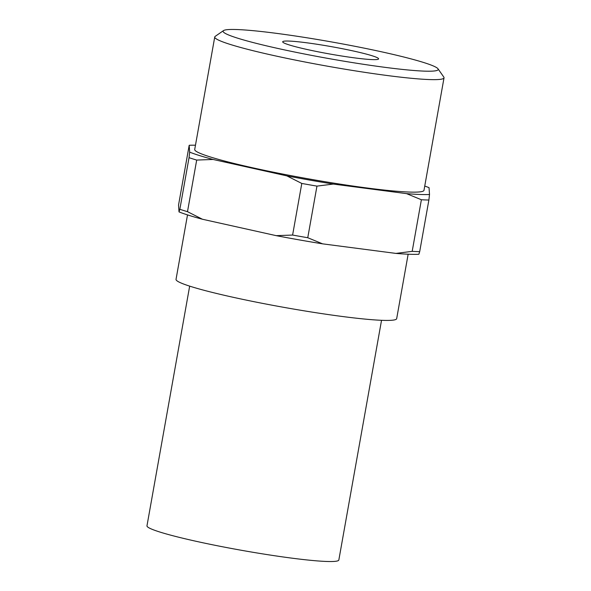 <?xml version="1.0" encoding="UTF-8"?>
<svg xmlns="http://www.w3.org/2000/svg" width="591" height="591" viewBox="0 0 591 591"><rect width="100%" height="100%" fill="white"/><g stroke="black" fill="none" stroke-linecap="round" stroke-linejoin="round"><path stroke-width="0.89" d="M372.323 59.602A48.721 3.76 10.1 0 0 378.609 58.878A48.721 3.76 10.1 0 0 343.253 48.883A48.721 3.76 10.1 0 0 288.969 41.067A48.721 3.76 10.1 0 0 282.683 41.791A48.721 3.76 10.1 0 0 318.039 51.786A48.721 3.76 10.1 0 0 372.323 59.602M223.531 30.592L215.213 36.354A116.442 8.983 10.1 0 0 214.747 36.982A116.442 8.983 10.1 0 0 299.26 60.873A116.442 8.983 10.1 0 0 429 79.549A116.442 8.983 10.1 0 0 444.026 77.82A116.442 8.983 10.1 0 0 443.804 77.074L437.99 68.792A109.246 8.429 10.1 0 0 354.866 46.283A109.246 8.429 10.1 0 0 237.198 29.55A109.246 8.429 10.1 0 0 223.531 30.592A109.246 8.429 10.1 0 0 298.389 52.791A109.246 8.429 10.1 0 0 424.102 71.119A109.246 8.429 10.1 0 0 437.99 68.792M214.747 36.982L194.712 149.471A116.442 8.983 10.1 0 0 279.225 173.362A116.442 8.983 10.1 0 0 408.957 192.045A116.442 8.983 10.1 0 0 423.991 190.309L444.026 77.82M406.542 193.634L421.383 199.751L412.186 251.352L395.889 253.406L322.605 243.847L307.756 237.73L316.953 186.121L333.25 184.067L406.542 193.634A129.207 9.973 10.1 0 0 419.876 194.469A129.207 9.973 10.1 0 0 429.509 194.491L429.036 187.65A129.207 9.973 10.1 0 0 424.744 186.054M421.383 199.751A136.418 10.527 10.1 0 0 425.321 199.928A136.418 10.527 10.1 0 0 428.889 200.031L429.509 194.491M412.186 251.352A136.418 10.527 10.1 0 0 416.123 251.537A136.418 10.527 10.1 0 0 419.691 251.633L428.889 200.031M395.889 253.406A129.207 9.973 10.1 0 0 409.231 254.248A129.207 9.973 10.1 0 0 418.864 254.27L419.691 251.633M187.51 214.902L176.029 279.366A112.061 8.643 10.1 0 0 257.358 302.356A112.061 8.643 10.1 0 0 382.207 320.329A112.061 8.643 10.1 0 0 396.672 318.667L408.152 254.211M189.667 286.133L146.974 525.827A97.441 7.52 10.1 0 0 217.695 545.818A97.441 7.52 10.1 0 0 326.262 561.45A97.441 7.52 10.1 0 0 338.835 560.002L381.535 320.307M178.541 205.07L189.186 145.29L189.659 152.138L189.039 157.671L179.841 209.28L179.014 211.91L178.541 205.07M195.466 145.216A129.207 9.973 10.1 0 0 189.186 145.29M202.44 219.246L187.495 211.674L196.685 160.072L213.085 159.467L286.849 175.874L301.794 183.446L292.604 235.055L276.204 235.654L202.44 219.246A129.207 9.973 10.1 0 1 179.014 211.91M189.659 152.138A129.207 9.973 10.1 0 0 213.085 159.467M286.849 175.874A129.207 9.973 10.1 0 0 333.25 184.067M189.039 157.671A136.418 10.527 10.1 0 0 196.685 160.072M301.794 183.446A136.418 10.527 10.1 0 0 316.953 186.121M179.841 209.28A136.418 10.527 10.1 0 0 187.495 211.674M292.604 235.055A136.418 10.527 10.1 0 0 307.756 237.73M276.204 235.654A129.207 9.973 10.1 0 0 322.605 243.847"/></g></svg>

